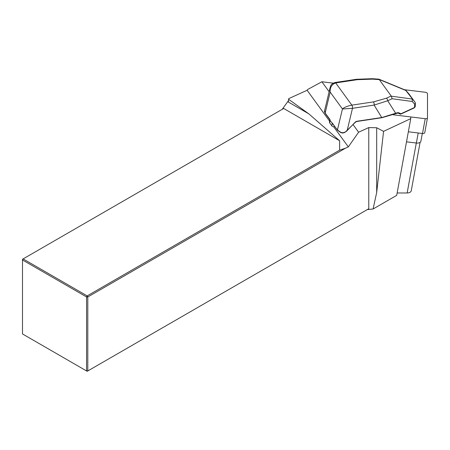 <?xml version="1.0" encoding="UTF-8"?>
<svg xmlns="http://www.w3.org/2000/svg" width="450" height="450" viewBox="0 0 450 450"><rect width="100%" height="100%" fill="white"/><g stroke="black" fill="none" stroke-linecap="round" stroke-linejoin="round"><path stroke-width="0.67" d="M333.214 83.143L321.885 81.759L329.124 91.71M353.064 124.605L358.605 132.21L368.769 127.586L376.689 127.744L383.563 131.361L410.754 118.631L410.754 116.944M321.885 81.759L307.642 89.511L307.108 90.27L288.72 98.64L288.433 100.682L282.195 109.328M308.784 113.822L288.338 102.015L288.714 99.354L308.784 113.822L339.632 140.771L339.632 150.148L87.182 295.897L86.569 296.961L22.5 259.971L22.5 333.951L86.569 370.946L86.569 296.961L87.795 296.961L87.795 370.946L368.769 208.727L368.769 127.586M339.632 140.771L283.68 108.472L23.113 258.907L87.182 295.897L87.795 296.961L345.426 148.219L348.328 146.897L358.605 132.21M288.338 102.015L288.433 100.682M288.714 99.354L288.72 98.64M345.426 148.219L339.632 150.148M410.754 118.631L396.709 195.356L373.095 208.991L367.284 209.582L368.769 208.727M411.244 190.654L411.221 190.896C410.794 192.178 409.438 192.876 407.154 192.988L397.147 192.988M376.689 127.744L376.689 192.454L383.563 131.361M373.095 208.991L376.689 192.454M23.113 258.907L22.5 259.262L22.5 259.971L23.113 258.907M87.795 370.946L86.569 370.946L87.182 371.295L87.795 370.946M344.093 132.587L346.41 131.355L355.022 122.355A2.886 2.031 -36 0 1 357.159 121.224L382.022 117.489L397.322 112.753A0.579 0.366 65.2 0 1 397.153 113.102M357.322 79.684A2.306 0.973 -98.5 0 0 356.636 79.267L372.336 78.705A2.306 0.36 94.1 0 1 372.516 79.144L357.322 79.684L335.694 82.935C331.768 84.336 329.929 87.384 330.165 92.093L330.075 87.733L324.574 110.751L325.153 113.062L329.979 119.52L330.086 120.499L337.433 129.932L340.594 132.216C342.439 132.992 344.171 132.784 345.797 131.597L355.196 122.428L357.159 121.224M334.598 126.259L333.703 126.804L348.328 146.897M307.108 90.27L329.625 121.202M333.703 126.804A2.306 1.316 -169.6 0 1 331.83 125.814L329.659 122.828A2.306 1.316 -169.6 0 1 329.462 122.102L329.895 119.717M397.322 112.753L398.531 112.68L400.933 113.76L414.546 107.477L415.209 106.706L414.377 107.831A0.579 0.366 -114.8 0 0 414.546 107.477L414.697 104.214L412.312 101.492L392.113 98.736L387.703 100.766L374.108 105.081L352.479 108.326A4.905 3.454 144 0 0 352.474 108.332L342.444 108.962C344.396 107.269 347.535 105.992 351.849 105.137A2.306 0.973 81.4 0 1 352.474 108.332L347.214 130.343L345.797 131.597M405.619 90.208L415.221 102.504L409.061 94.067M415.221 102.504L415.384 103.056L414.697 104.214M412.245 99.107L412.312 101.492M406.018 90.562L379.17 79.459L391.343 96.182L392.113 98.736M335.694 82.935A2.306 0.973 -98.5 0 0 335.008 82.513A2.306 0.973 -98.6 0 1 335.689 82.935A7.217 5.079 144 0 0 335.689 82.935L351.855 105.137L373.483 101.891A2.306 0.973 81.5 0 1 374.108 105.081L381.87 117.726L357.002 121.461M373.483 101.891L386.398 98.212A2.306 1.474 65.2 0 1 387.703 100.766L395.798 113.456A0.579 0.366 65.2 0 1 395.629 113.805M379.17 79.459L378.883 79.166M332.539 123.204L332.786 123.772M398.531 112.68A0.579 0.444 114.2 0 1 397.896 113.04L400.286 114.114A0.579 0.444 114.2 0 1 400.157 114.013M414.377 107.831L400.764 114.114A0.579 0.366 65.2 0 0 400.933 113.76A0.579 0.444 114.2 0 1 400.286 114.114A0.579 0.579 0 0 0 400.764 114.114A0.579 0.366 65.2 0 1 400.573 114.12M406.507 141.829L416.363 143.032A4.618 2.638 10.4 0 0 420.902 141.199L422.314 133.481M424.789 132.452A2.306 1.316 -169.6 0 1 424.777 132.587A2.306 1.316 -169.6 0 1 422.511 133.504L408.347 131.777M393.261 114.806L425.216 118.71A2.306 1.316 10.4 0 0 427.489 117.793A2.306 1.316 10.4 0 0 427.5 117.653L427.5 93.864A2.306 1.316 10.4 0 0 425.216 92.25L404.426 89.713M416.301 143.027L407.154 192.988M409.202 94.236L405.968 90.489M391.343 96.182L412.183 99.022M386.398 98.212L391.185 96.002M379.26 79.622L372.516 79.144M332.792 123.778L337.478 130.219A0.579 0.405 144 0 1 337.433 129.932L342.444 108.962L330.165 92.093L325.153 113.062A0.579 0.405 -36 0 0 325.198 113.349C324.489 111.954 324.281 111.088 324.574 110.756M351.849 105.137A7.217 5.079 -36 0 1 351.855 105.137A2.306 0.973 81.5 0 1 352.479 108.326M356.636 79.267L335.002 82.513C329.873 84.341 330.789 86.715 330.075 87.733L330.075 87.733M330.086 120.499L329.659 122.828M332.257 123.48L331.83 125.814M418.202 132.981L416.363 143.032M425.216 118.71L422.511 133.504M411.216 190.924L420.103 142.352M415.378 103.134L415.209 106.672M405.923 90.427L409.129 94.14M378.996 79.2L405.585 90.191M329.884 119.784L325.198 113.349M337.478 130.219L340.627 132.502C342.157 132.705 341.64 133.537 344.947 132.424M381.87 117.726L397.879 113.034M378.832 79.161L372.336 78.705M424.777 132.587L427.489 117.793"/></g></svg>
